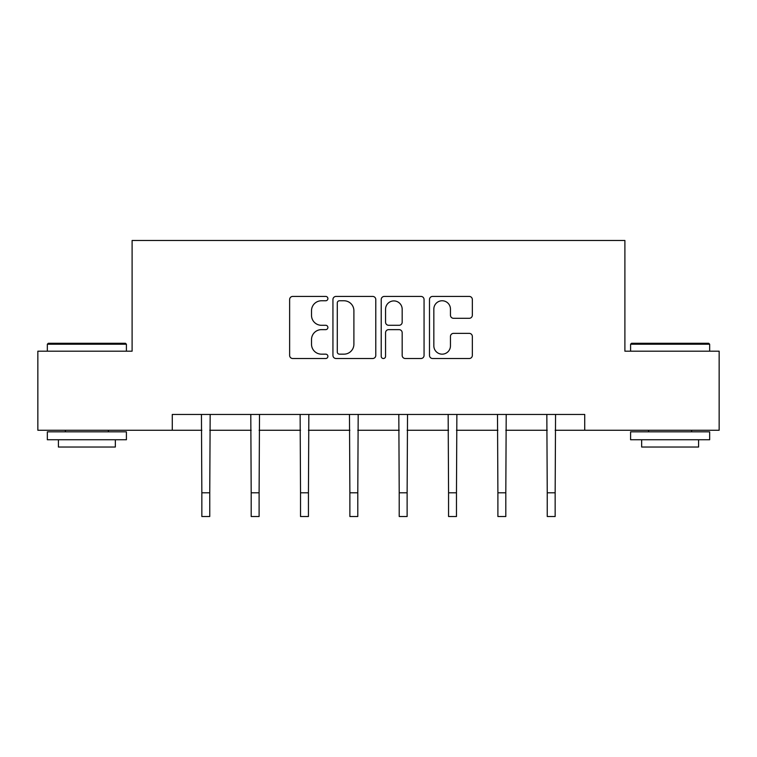 <?xml version="1.0" encoding="UTF-8"?>
<svg xmlns="http://www.w3.org/2000/svg" width="757" height="757" viewBox="0 0 757 757"><rect width="100%" height="100%" fill="white"/><g stroke="black" fill="none" stroke-linecap="round" stroke-linejoin="round"><path stroke-width="1.14" d="M327.895 298.589A2.176 2.176 0 0 0 325.718 296.422L292.732 296.422A3.104 3.104 0 0 0 289.628 299.526L289.628 355.412A3.104 3.104 0 0 0 292.732 358.515L325.718 358.515A2.176 2.176 0 0 0 327.895 356.339A2.176 2.176 0 0 0 325.718 354.162L321.451 354.162A9.936 9.936 0 0 1 311.515 344.227L311.515 339.571A9.936 9.936 0 0 1 321.451 329.636L325.718 329.636A2.176 2.176 0 0 0 327.895 327.469A2.176 2.176 0 0 0 325.718 325.292L321.451 325.292A9.936 9.936 0 0 1 311.515 315.357L311.515 310.701A9.936 9.936 0 0 1 321.451 300.766L325.718 300.766A2.176 2.176 0 0 0 327.895 298.589M469.236 318.309A3.104 3.104 0 0 0 472.34 315.205L472.34 299.526A3.104 3.104 0 0 0 469.236 296.422L432.597 296.422A3.104 3.104 0 0 0 429.493 299.526L429.493 355.412A3.104 3.104 0 0 0 432.597 358.515L469.236 358.515A3.104 3.104 0 0 0 472.34 355.412L472.34 336.468A3.104 3.104 0 0 0 469.236 333.364L453.557 333.364A3.104 3.104 0 0 0 450.453 336.468L450.453 345.864A8.308 8.308 0 0 1 442.145 354.162A8.308 8.308 0 0 1 433.837 345.864L433.837 309.074A8.308 8.308 0 0 1 442.145 300.766A8.308 8.308 0 0 1 450.453 309.074L450.453 315.205A3.104 3.104 0 0 0 453.557 318.309L469.236 318.309M172.274 430.26L37.85 430.26L37.85 351.191L132.106 351.191L132.106 240.48L624.894 240.48L624.894 351.191L719.15 351.191L719.15 430.26L584.726 430.26L584.726 414.448L172.274 414.448L172.274 430.26L201.845 430.26M375.784 299.526A3.104 3.104 0 0 0 372.681 296.422L336.042 296.422A3.104 3.104 0 0 0 332.938 299.526L332.938 355.412A3.104 3.104 0 0 0 336.042 358.515L372.681 358.515A3.104 3.104 0 0 0 375.784 355.412L375.784 299.526M384.319 296.422L420.958 296.422A3.104 3.104 0 0 1 424.062 299.526L424.062 355.412A3.104 3.104 0 0 1 420.958 358.515L405.279 358.515A3.104 3.104 0 0 1 402.175 355.412L402.175 332.739A3.104 3.104 0 0 0 399.071 329.636L388.672 329.636A3.104 3.104 0 0 0 385.559 332.739L385.559 356.339A2.176 2.176 0 0 1 383.392 358.515A2.176 2.176 0 0 1 381.216 356.339L381.216 299.526A3.104 3.104 0 0 1 384.319 296.422M209.755 430.26L251.192 430.26M259.102 430.26L300.529 430.26M308.44 430.26L349.876 430.26M357.787 430.26L399.213 430.26M407.124 430.26L448.56 430.26M456.471 430.26L497.898 430.26M505.808 430.26L547.245 430.26M555.155 430.26L584.726 430.26M339.458 300.766A2.176 2.176 0 0 0 337.281 302.942L337.281 351.996A2.176 2.176 0 0 0 339.458 354.162L343.962 354.162A9.936 9.936 0 0 0 353.898 344.227L353.898 310.701A9.936 9.936 0 0 0 343.962 300.766L339.458 300.766M402.175 309.225A8.308 8.308 0 0 0 393.867 300.917A8.308 8.308 0 0 0 385.559 309.225L385.559 322.189A3.104 3.104 0 0 0 388.672 325.292L399.071 325.292A3.104 3.104 0 0 0 402.175 322.189L402.175 309.225M201.447 414.448L201.845 492.798L209.755 492.798L210.162 414.448M201.845 492.798L201.845 516.52L209.755 516.52L209.755 492.798M48.287 343.281L125.463 343.281L126.41 344.227L47.341 344.227L48.287 343.281M86.875 439.751L47.341 439.751L47.341 431.84L126.41 431.84L126.41 439.751L86.875 439.751M115.338 439.751L115.338 447.027L58.412 447.027L58.412 439.751M631.537 343.281L708.713 343.281L709.659 344.227L630.59 344.227L631.537 343.281M670.125 439.751L630.59 439.751L630.59 431.84L709.659 431.84L709.659 439.751L670.125 439.751M698.588 439.751L698.588 447.027L641.662 447.027L641.662 439.751M250.794 414.448L251.192 492.798L259.102 492.798L259.5 414.448M251.192 492.798L251.192 516.52L259.102 516.52L259.102 492.798M300.132 414.448L300.529 492.798L308.44 492.798L308.837 414.448M300.529 492.798L300.529 516.52L308.44 516.52L308.44 492.798M349.479 414.448L349.876 492.798L357.787 492.798L358.184 414.448M349.876 492.798L349.876 516.52L357.787 516.52L357.787 492.798M398.816 414.448L399.213 492.798L407.124 492.798L407.521 414.448M399.213 492.798L399.213 516.52L407.124 516.52L407.124 492.798M448.163 414.448L448.56 492.798L456.471 492.798L456.868 414.448M448.56 492.798L448.56 516.52L456.471 516.52L456.471 492.798M497.5 414.448L497.898 492.798L505.808 492.798L506.206 414.448M497.898 492.798L497.898 516.52L505.808 516.52L505.808 492.798M546.838 414.448L547.245 492.798L555.155 492.798L555.553 414.448M547.245 492.798L547.245 516.52L555.155 516.52L555.155 492.798M47.341 351.191L47.341 344.227M65.367 431.84L65.367 430.26M108.383 431.84L108.383 430.26M126.41 351.191L126.41 344.227M630.59 351.191L630.59 344.227M648.617 431.84L648.617 430.26M691.633 431.84L691.633 430.26M709.659 351.191L709.659 344.227"/></g></svg>
